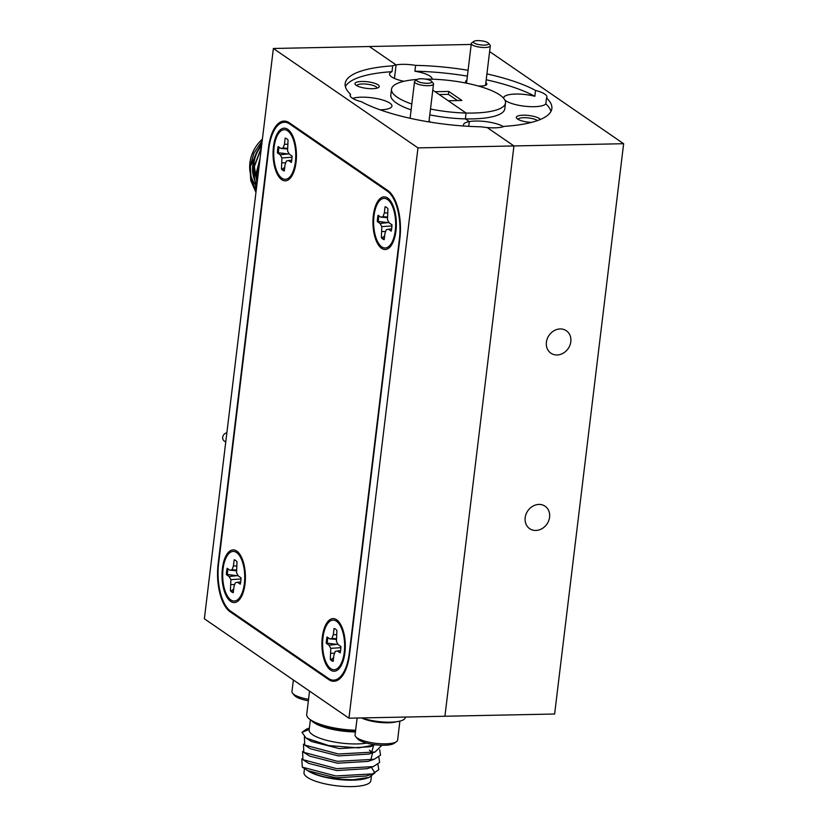 <?xml version="1.0" encoding="UTF-8"?>
<svg xmlns="http://www.w3.org/2000/svg" width="828" height="828" viewBox="0 0 828 828"><rect width="100%" height="100%" fill="white"/><g stroke="black" fill="none" stroke-linecap="round" stroke-linejoin="round"><path stroke-width="1.24" d="M395.95 230.96A26.33 11.695 -91.2 0 0 389.201 199.331A26.33 11.695 -91.2 0 0 373.345 215.415A26.33 11.695 -91.2 0 0 377.361 243.194A26.33 11.695 -91.2 0 0 390.164 246.837A26.33 11.695 -91.2 0 0 395.95 230.96M344.914 652.692A26.33 11.695 -91.2 0 0 338.166 621.072A26.33 11.695 -91.2 0 0 322.309 637.156A26.33 11.695 -91.2 0 0 326.325 664.925A26.33 11.695 -91.2 0 0 339.128 668.579A26.33 11.695 -91.2 0 0 344.914 652.692M245.016 584.009A26.33 11.695 -91.2 0 0 238.278 552.38A26.33 11.695 -91.2 0 0 222.411 568.463A26.33 11.695 -91.2 0 0 226.437 596.243A26.33 11.695 -91.2 0 0 239.24 599.886A26.33 11.695 -91.2 0 0 245.016 584.009M296.051 162.278A26.33 11.695 -91.2 0 0 289.303 130.648A26.33 11.695 -91.2 0 0 273.447 146.732A26.33 11.695 -91.2 0 0 277.473 174.501A26.33 11.695 -91.2 0 0 290.276 178.155A26.33 11.695 -91.2 0 0 296.051 162.278M289.593 123.931A38.274 17.005 -91.2 0 0 284.387 122.233A38.274 17.005 -91.2 0 0 268.738 149.195L218.623 563.319A38.274 17.005 -91.2 0 0 230.629 611.178L328.416 678.422A38.274 17.005 -91.2 0 0 333.622 680.119A38.274 17.005 -91.2 0 0 349.271 653.157L399.386 239.033A38.274 17.005 -91.2 0 0 387.38 191.175L289.593 123.931L290.928 123.91M310.386 719.729L309.154 729.954A33.679 9.17 6.9 0 0 357.044 743.937A33.679 9.17 6.9 0 0 366.638 743.109M309.382 728.071L306.598 729.033L301.982 732.325L306.039 738.027L328.664 745.583L358.741 747.891L375.353 744.765M308.399 771.075A33.679 9.17 6.9 0 0 308.523 771.158A33.679 9.17 6.9 0 0 352.666 780.162A33.679 9.17 6.9 0 0 366.814 778.206L369.122 777.42L353.618 779.676C333.601 779.603 318.335 776.612 307.819 770.692L335.785 777.844L366.338 776.012L372.403 773.921L378.779 769.75L377.899 764.316M371.327 767.214L374.908 772.907L369.122 777.42M371.368 776.488L370.861 780.7A33.679 9.17 -173.1 0 1 351.879 786.6A33.679 9.17 -173.1 0 1 303.99 772.617L304.487 768.55M309.289 728.806L308.989 729.561L301.982 732.325M302.582 751.493L302.934 759.68L308.699 763.385L336.675 770.537L367.218 768.694L373.293 766.614L379.669 762.433L378.789 757.009M303.472 744.186L303.814 752.362L309.589 756.078L337.555 763.219L368.108 761.387L374.173 759.297L380.549 755.126L379.669 749.692M370.665 760.301L372.631 752.828M372.352 752.517L369.412 750.178M304.404 736.848L304.704 745.055L310.469 748.76L338.445 755.912L368.988 754.08L375.063 751.99L381.956 745.252M371.544 752.983L373.511 745.51M306.039 738.027L311.359 741.453L339.325 748.595L369.878 746.763L373.397 745.552M308.275 771.003L302.324 767.163L335.723 775.95L372.403 773.921M302.934 759.68L336.613 768.632L373.293 766.614M303.814 752.362L337.493 761.325L374.173 759.297M304.704 745.055L338.383 754.008L375.063 751.99M302.324 767.163L301.796 758.883M309.537 691.101L306.712 714.481A37.964 10.34 6.9 0 0 312.622 721.085A37.964 10.34 6.9 0 0 355.626 730.234M261.731 144.755A33.679 28.742 124.5 0 0 256.897 184.665M256.204 190.378L251.101 179.21L250.387 166.273L262.052 142.033M256.711 186.238A33.679 28.742 -55.5 0 1 262.414 139.073M261.389 147.519L254.279 166.014L257.073 183.226M260.106 158.107L257.56 168.281L257.798 177.244M262.217 140.719L253.844 153.304L249.984 167.266L250.729 180.504L255.956 192.427M261.306 148.202L253.264 169.533L256.307 189.529M260.044 158.666L256.556 171.789L257.011 183.681M256.338 177.689A29.084 24.83 -55.5 0 1 261.627 145.542M233.31 592.32A16.529 7.348 88.8 0 1 232.792 592.01A16.529 7.348 88.8 0 1 231.457 590.768L233.713 588.967M229.149 576.516L230.888 579.662L230.422 590.737A16.529 7.348 -91.2 0 0 231.799 592.03A16.529 7.348 -91.2 0 0 233.258 592.693L234.003 586.534L235.349 582.736L237.522 582.27L240.286 584.175A16.529 7.348 -91.2 0 0 241.051 577.861L238.288 575.957L236.549 572.81L237.005 561.736A16.529 7.348 -91.2 0 0 234.169 559.79L233.424 565.948L232.088 569.747L229.915 570.202L227.141 568.298A16.529 7.348 -91.2 0 0 226.375 574.611L229.149 576.516L237.098 575.677L227.379 574.497A16.529 7.348 88.8 0 1 228 568.888M236.58 552.545A24.799 11.012 88.8 0 1 238.009 553.766A24.799 11.012 88.8 0 1 244.726 576.019A24.799 11.012 88.8 0 1 238.919 598.509A24.799 11.012 88.8 0 1 230.846 599.927A24.799 11.012 88.8 0 1 223.063 568.919A24.799 11.012 88.8 0 1 236.58 552.545M240.71 581.898L237.522 582.27M231.457 590.768L230.422 590.737M227.379 574.497L226.375 574.611M236.425 570.72L229.915 570.202M236.384 570.047L232.088 569.747M236.487 566.021L233.424 565.948M234.707 584.547L231.167 584.578M241 578.989L230.888 579.662M308.368 700.798A19.292 5.247 -173.1 0 1 294.447 695.437L292.636 693.305A21.435 5.837 6.9 0 0 308.544 699.339M293.371 679.985L291.963 691.556A21.435 5.837 6.9 0 0 292.636 693.305M333.198 661.003A16.529 7.348 88.8 0 1 332.69 660.692A16.529 7.348 88.8 0 1 331.345 659.45L333.601 657.649M329.037 645.209L330.776 648.355L330.32 659.419A16.529 7.348 -91.2 0 0 331.697 660.713A16.529 7.348 -91.2 0 0 333.156 661.375L333.901 655.217L335.236 651.419L337.41 650.963L340.184 652.868A16.529 7.348 -91.2 0 0 340.95 646.544L338.176 644.639L336.437 641.493L336.903 630.429A16.529 7.348 -91.2 0 0 334.067 628.473L333.322 634.631L331.976 638.429L329.803 638.885L327.039 636.98A16.529 7.348 -91.2 0 0 326.273 643.304L329.037 645.209L336.986 644.36L327.267 643.18A16.529 7.348 88.8 0 1 327.898 637.581M336.478 621.238A24.799 11.012 88.8 0 1 337.907 622.459A24.799 11.012 88.8 0 1 344.624 644.701A24.799 11.012 88.8 0 1 338.807 667.202A24.799 11.012 88.8 0 1 330.745 668.61A24.799 11.012 88.8 0 1 322.961 637.601A24.799 11.012 88.8 0 1 336.478 621.238M340.608 650.58L337.41 650.963M331.345 659.45L330.32 659.419M327.267 643.18L326.273 643.304M336.323 639.402L329.803 638.885M336.282 638.74L331.976 638.429M336.385 634.714L333.322 634.631M334.605 653.23L331.065 653.261M340.898 647.672L330.776 648.355M284.346 170.589A16.529 7.348 88.8 0 1 283.828 170.278A16.529 7.348 88.8 0 1 282.493 169.026L284.749 167.235M280.185 154.784L281.924 157.931L281.458 169.005A16.529 7.348 -91.2 0 0 282.834 170.299A16.529 7.348 -91.2 0 0 284.294 170.951L285.039 164.793L286.384 161.005L288.558 160.539L291.321 162.443A16.529 7.348 -91.2 0 0 292.087 156.13L289.324 154.225L287.585 151.079L288.041 140.004A16.529 7.348 -91.2 0 0 285.205 138.059L284.459 144.217L283.124 148.005L280.94 148.471L278.177 146.566A16.529 7.348 -91.2 0 0 277.411 152.88L280.185 154.784L288.123 153.946L278.415 152.766A16.529 7.348 88.8 0 1 279.036 147.156M287.616 130.814A24.799 11.012 88.8 0 1 289.044 132.035A24.799 11.012 88.8 0 1 295.762 154.277A24.799 11.012 88.8 0 1 289.955 176.778A24.799 11.012 88.8 0 1 281.882 178.196A24.799 11.012 88.8 0 1 274.099 147.187A24.799 11.012 88.8 0 1 287.616 130.814M291.746 160.166L288.558 160.539M282.493 169.026L281.458 169.005M278.415 152.766L277.411 152.88M287.461 148.978L280.94 148.471M287.419 148.316L283.124 148.005M287.523 144.289L284.459 144.217M285.743 162.816L282.203 162.847M292.036 157.258L281.924 157.931M384.233 239.271A16.529 7.348 88.8 0 1 383.726 238.961A16.529 7.348 88.8 0 1 382.381 237.719L384.637 235.918M380.073 223.467L381.811 226.624L381.356 237.688A16.529 7.348 -91.2 0 0 382.733 238.981A16.529 7.348 -91.2 0 0 384.192 239.644L384.937 233.486L386.272 229.687L388.446 229.232L391.22 231.136A16.529 7.348 -91.2 0 0 391.986 224.812L389.212 222.908L387.473 219.762L387.939 208.697A16.529 7.348 -91.2 0 0 385.092 206.741L384.347 212.899L383.012 216.698L380.839 217.153L378.075 215.249A16.529 7.348 -91.2 0 0 377.309 221.573L380.073 223.467L388.021 222.628L378.303 221.449A16.529 7.348 88.8 0 1 378.934 215.839M387.514 199.496A24.799 11.012 88.8 0 1 388.932 200.718A24.799 11.012 88.8 0 1 395.66 222.97A24.799 11.012 88.8 0 1 389.843 245.471A24.799 11.012 88.8 0 1 381.78 246.879A24.799 11.012 88.8 0 1 373.997 215.87A24.799 11.012 88.8 0 1 387.514 199.496M391.634 228.849L388.446 229.232M382.381 237.719L381.356 237.688M378.303 221.449L377.309 221.573M387.349 217.671L380.839 217.153M387.318 216.998L383.012 216.698M387.421 212.982L384.347 212.899M385.641 231.498L382.101 231.529M391.934 225.94L381.811 226.624M474.185 43.004A7.659 2.08 6.9 0 0 483.645 45.126A7.659 2.08 6.9 0 0 488.396 43.16A7.659 2.08 6.9 0 0 487.889 42.725A7.659 2.08 6.9 0 0 480.55 40.717A7.659 2.08 6.9 0 0 473.823 41.4A7.659 2.08 6.9 0 0 474.185 43.004M488.396 43.16L490.01 45.064A9.563 2.608 -173.1 0 1 490.311 45.84A9.563 2.608 -173.1 0 1 482.765 47.475A9.563 2.608 -173.1 0 1 472.25 44.867A9.563 2.608 -173.1 0 1 471.318 43.542A9.563 2.608 -173.1 0 1 471.794 42.859L473.823 41.4M431.098 80.896A7.659 2.08 6.9 0 0 423.76 78.888A7.659 2.08 6.9 0 0 417.022 79.56A7.659 2.08 6.9 0 0 417.384 81.175A7.659 2.08 6.9 0 0 426.855 83.297A7.659 2.08 6.9 0 0 431.595 81.33A7.659 2.08 6.9 0 0 431.098 80.896M431.595 81.33L433.22 83.235A9.563 2.608 -173.1 0 1 433.52 84.011A9.563 2.608 -173.1 0 1 425.975 85.646A9.563 2.608 -173.1 0 1 415.449 83.028A9.563 2.608 -173.1 0 1 414.517 81.713A9.563 2.608 -173.1 0 1 414.994 81.02L417.022 79.56M361.96 717.928A26.33 7.173 6.9 0 0 389.574 722.192A26.33 7.173 6.9 0 0 405.265 717.576L405.327 717.048M396.353 721.768A21.435 5.837 -173.1 0 1 361.567 717.938M394.387 743.182A19.292 5.247 -173.1 0 1 394.273 743.265A19.292 5.247 -173.1 0 1 394.159 743.337A19.292 5.247 -173.1 0 1 375.27 744.755A19.292 5.247 -173.1 0 1 357.541 738.814L355.729 736.682A21.435 5.837 6.9 0 0 375.436 743.285A21.435 5.837 6.9 0 0 396.415 741.712A21.435 5.837 6.9 0 0 396.54 741.629A21.435 5.837 6.9 0 0 397.606 740.087L399.903 721.116M357.106 718.031L355.057 734.943A21.435 5.837 6.9 0 0 355.729 736.682M225.754 442.038L224.191 440.962A4.595 3.923 -55.5 0 1 222.898 436.315A4.595 3.923 -55.5 0 1 226.862 432.837M430.032 122.099A10.712 2.919 6.9 0 0 429.059 120.867M372.383 88.689A12.244 3.333 6.9 0 0 378.665 87.426A12.244 3.333 6.9 0 0 375.156 83.462A12.244 3.333 6.9 0 0 361.867 81.465A12.244 3.333 6.9 0 0 355.347 84.601A12.244 3.333 6.9 0 0 372.383 88.689M377.082 88.12A10.257 2.794 6.9 0 0 362.488 83.949A10.257 2.794 6.9 0 0 356.723 85.657M380.104 109.834A21.435 5.837 6.9 0 0 391.944 106.087A21.435 5.837 6.9 0 0 361.474 97.186A21.435 5.837 6.9 0 0 352.656 98.366M417.219 79.436A57.401 15.628 6.9 0 0 391.52 89.196A57.401 15.628 6.9 0 0 411.816 104.028M430.498 109.006A57.401 15.628 6.9 0 0 466.081 113.032L432.775 90.128L435.083 91.711L448.786 91.432L448.434 94.361L439.202 94.547M503.486 126.663A21.435 5.837 6.9 0 0 475.562 121.033A21.435 5.837 6.9 0 0 469.321 121.592L468.741 126.332L469.321 121.592L465.367 118.88L466.081 113.032A57.401 15.628 6.9 0 0 473.15 113.043A57.401 15.628 6.9 0 0 505.494 102.993A57.401 15.628 6.9 0 0 425.623 79.126M348.95 718.197L417.964 147.891L273.375 48.479L204.361 618.785L348.95 718.197L444.926 716.251L513.94 145.945L487.216 127.564A21.435 5.837 -173.1 0 1 481.41 126.819A104.09 28.338 6.9 0 1 361.463 101.751A21.435 5.837 -173.1 0 1 350.099 95.085A21.435 5.837 -173.1 0 1 350.482 94.195L350.265 96.038M403.898 81.299A21.435 5.837 6.9 0 1 389.553 73.951A21.435 5.837 6.9 0 1 391.996 71.684L392.7 65.836A21.435 5.837 -173.1 0 1 396.094 64.905L394.449 78.443L396.094 64.905L369.36 46.523L471.204 44.453M392.7 65.836A104.09 28.338 6.9 0 0 345.162 83.587A104.09 28.338 6.9 0 0 350.482 94.195M273.375 48.479L369.36 46.523L396.094 64.905A21.435 5.837 -173.1 0 1 402.336 64.346A21.435 5.837 -173.1 0 1 415.615 65.371L414.9 71.218A21.435 5.837 6.9 0 1 432.112 79.095A21.435 5.837 6.9 0 1 432.092 79.188M417.964 147.891L513.94 145.945L487.216 127.564A21.435 5.837 -173.1 0 0 494.678 127.843A21.435 5.837 -173.1 0 0 504.314 126.353A104.09 28.338 6.9 0 0 551.852 108.603A104.09 28.338 6.9 0 0 546.532 97.983L545.828 103.842A21.435 5.837 6.9 0 1 534.132 106.698A21.435 5.837 6.9 0 1 504.945 100.157M289.303 122.782A38.274 17.005 -91.2 0 0 284.097 121.085A38.274 17.005 -91.2 0 0 268.448 148.046L218.116 563.93A38.274 17.005 -91.2 0 0 230.122 611.788L328.706 679.571A38.274 17.005 -91.2 0 0 333.901 681.268A38.274 17.005 -91.2 0 0 349.561 654.306L399.883 238.423A38.274 17.005 -91.2 0 0 387.877 190.564L289.303 122.782M429.784 114.854A57.401 15.628 6.9 0 0 465.367 118.88L469.321 121.592A21.435 5.837 6.9 0 0 463.494 124.79A21.435 5.837 6.9 0 0 463.794 126.022M391.52 89.196L390.806 95.044A57.401 15.628 6.9 0 0 411.112 109.886M391.996 71.684A104.09 28.338 6.9 0 0 345.369 86.578M478.129 85.967A10.712 2.919 6.9 0 0 480.799 86.029A10.712 2.919 6.9 0 0 486.305 84.911A10.712 2.919 6.9 0 0 485.85 82.707M540.394 119.46A12.244 3.333 6.9 0 0 523.224 115.195A12.244 3.333 6.9 0 0 516.703 118.332A12.244 3.333 6.9 0 0 531.504 122.399M537.507 120.577A10.257 2.794 6.9 0 0 523.845 117.679A10.257 2.794 6.9 0 0 518.08 119.387M448.786 91.432L461.931 100.478L448.227 100.757L466.081 113.032L465.367 118.88A57.401 15.628 6.9 0 0 472.446 118.89A57.401 15.628 6.9 0 0 504.79 108.841L505.494 102.993M546.532 97.983A21.435 5.837 -173.1 0 0 546.915 97.104A21.435 5.837 -173.1 0 0 535.55 90.438L534.847 96.286A21.435 5.837 6.9 0 0 515.73 94.05A21.435 5.837 6.9 0 0 503.652 97.797A21.435 5.837 6.9 0 0 503.662 98.284M535.799 530.458A13.621 11.633 124.5 0 0 548.695 520.729A13.621 11.633 124.5 0 0 545.093 506.208A13.621 11.633 124.5 0 0 538.956 504.428A13.621 11.633 124.5 0 0 526.059 514.147A13.621 11.633 124.5 0 0 529.661 528.668A13.621 11.633 124.5 0 0 535.799 530.458M557.037 354.974A13.621 11.633 124.5 0 0 569.933 345.255A13.621 11.633 124.5 0 0 566.331 330.734A13.621 11.633 124.5 0 0 560.183 328.944A13.621 11.633 124.5 0 0 547.298 338.662A13.621 11.633 124.5 0 0 550.889 353.183A13.621 11.633 124.5 0 0 557.037 354.974M623.639 143.71L554.625 714.015L444.926 716.251L513.94 145.945L623.639 143.71L489.627 51.564M535.55 90.438A104.09 28.338 6.9 0 0 486.916 73.909M468.089 70.276A104.09 28.338 6.9 0 0 415.615 65.371M457.46 100.561L448.434 94.361M550.93 111.459A104.09 28.338 6.9 0 0 545.828 103.842M534.847 96.286A104.09 28.338 6.9 0 0 486.212 79.757M467.375 76.124A104.09 28.338 6.9 0 0 414.9 71.218M466.857 80.409A10.712 2.919 6.9 0 0 465.895 82.448A10.712 2.919 6.9 0 0 466.93 83.266M387.38 191.175L388.663 191.144M312.622 721.085L315.302 722.544A34.528 9.398 6.9 0 0 355.543 730.886M355.419 731.952A33.679 9.17 -173.1 0 1 311.431 720.412M330.476 679.529L328.706 679.571M231.467 611.757L230.122 611.788M284.387 122.233L288.268 122.151M333.622 680.119L338.021 680.036M241.631 557.513L238.009 553.766M242.387 594.628L238.919 598.509M341.529 626.196L337.907 622.459M342.274 663.311L338.807 667.202M292.667 135.771L289.044 132.035M293.422 172.897L289.955 176.778M392.565 204.464L388.932 200.718M393.31 241.579L389.843 245.471M490.311 45.84L485.539 85.315M471.318 43.542L466.547 83.017M410.098 118.28L414.517 81.713M428.935 121.913L433.52 84.011M394.273 743.265L396.54 741.629"/></g></svg>
